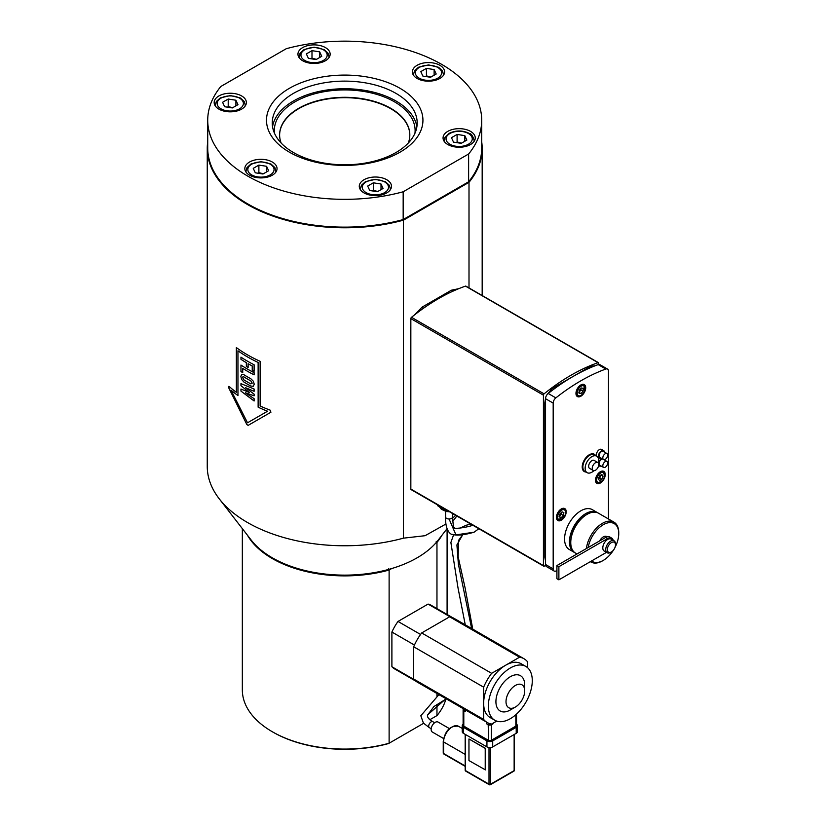 <?xml version="1.0" encoding="UTF-8"?>
<svg xmlns="http://www.w3.org/2000/svg" width="826" height="826" viewBox="0 0 826 826"><rect width="100%" height="100%" fill="white"/><g stroke="black" fill="none" stroke-linecap="round" stroke-linejoin="round"><path stroke-width="1.24" d="M279.611 135.082A65.109 37.593 180 0 1 298.682 108.691A65.109 37.593 180 0 1 369.48 100.504A65.109 37.593 180 0 1 409.82 135.082M465.503 286.126L598.076 362.676A1.146 0.661 -60 0 1 598.499 362.686L465.916 286.147A1.146 0.661 120 0 0 465.503 286.126A195.545 112.904 120 0 0 411.503 317.308A1.146 0.661 120 0 0 410.842 318.609L410.842 489.064A1.146 0.661 120 0 0 411.08 489.591L543.663 566.13A1.146 0.661 -60 0 0 544.076 566.151A195.545 112.904 120 0 0 545.697 565.573M437.522 504.862L437.522 505.646L445.978 510.53L447.052 510.354M445.978 510.53L445.978 509.735M515.362 685.456A13.226 7.641 120 0 0 506.008 701.656A13.226 7.641 120 0 0 515.362 707.056L515.362 707.056A13.226 7.641 120 0 0 524.716 690.856A13.226 7.641 120 0 0 515.362 685.456M510.323 709.968L515.362 707.056L510.323 709.968A20.361 11.75 120 0 1 495.92 701.656A20.361 11.75 120 0 1 510.323 676.721A20.361 11.75 120 0 1 524.716 685.033L524.716 690.856M510.323 667.986A31.058 17.935 120 0 0 490.035 695.358A31.058 17.935 120 0 0 494.795 720.241A31.058 17.935 120 0 0 510.323 718.703A31.058 17.935 120 0 0 530.612 691.331A31.058 17.935 120 0 0 525.852 666.448A31.058 17.935 120 0 0 510.323 667.986M494.795 720.241L490.076 717.515A31.058 17.935 -60 0 1 483.644 703.298A31.058 17.935 -60 0 1 505.605 665.26A31.058 17.935 -60 0 1 521.134 663.722L525.852 666.448M496.715 721.108L491.635 724.041A36.809 21.249 -60 0 1 487.195 722.492A36.809 21.249 -60 0 1 483.644 719.425L483.644 687.17A36.809 21.249 -60 0 1 491.635 673.324L519.575 657.197A36.809 21.249 -60 0 1 524.004 658.745A36.809 21.249 -60 0 1 527.566 661.812L527.566 667.687M515.445 726.353L491.449 740.21A2.302 1.332 180 0 1 488.197 740.21L463.799 726.126L463.799 710.628L465.42 711.568A4.605 2.654 180 0 1 464.078 709.689L464.078 709.142M464.202 726.353L463.118 725.187A2.302 1.332 180 0 0 463.799 726.126L488.311 740.468L491.325 740.468L491.449 724.712L493.081 723.772A4.605 2.654 180 0 1 486.566 723.772L488.197 724.712L488.6 740.447A1.724 0.991 0 0 0 491.047 740.447L515.734 726.384L516.529 725.187A2.302 1.332 180 0 1 515.847 726.126L515.847 714.686M463.799 710.628A2.302 1.332 180 0 1 463.118 709.689A2.302 1.332 180 0 1 463.603 708.873M491.449 724.712A2.302 1.332 180 0 1 488.197 724.712M524.004 658.745L454.052 618.354A36.809 21.249 120 0 0 449.623 616.805L421.683 632.943A36.809 21.249 120 0 0 413.692 646.779L413.692 679.044A36.809 21.249 120 0 0 417.244 682.111L487.195 722.492M449.623 616.805L519.575 657.197M421.683 632.943L491.635 673.324M413.692 679.044L483.644 719.425M413.692 646.779L483.644 687.17M415.85 681.171L394.694 668.957A36.695 21.187 -60 0 1 391.896 666.747L391.896 632.035A36.695 21.187 -60 0 1 398.008 621.441L428.075 604.085L450.356 616.95M398.008 621.441L420.558 634.461M428.075 604.085A36.695 21.187 -60 0 1 431.389 605.406L452.545 617.621M391.896 666.747L414.177 679.612M391.896 632.035L414.445 645.054M247.49 535.289A102.372 59.111 0 0 0 389.118 570.033L389.118 743.224A102.372 59.111 180 0 1 272.322 731.753A102.372 59.111 180 0 1 242.338 689.968L242.338 528.64M272.652 731.95A101.453 58.574 0 0 0 272.972 732.135A101.453 58.574 0 0 0 388.581 743.534L423.604 723.308M388.581 568.846L389.118 570.033L391.72 568.536M435.663 543.157L436.964 542.414L436.964 608.617M436.964 704.413L436.964 715.595L429.799 719.735M436.964 693.489L436.964 696.308M436.2 541.35L436.964 542.414A102.372 59.111 0 0 0 441.941 535.289M445.854 699.147A102.372 59.111 180 0 1 436.964 715.595M461.218 143.332L453.526 142.144L451.461 137.694L457.098 134.442L464.79 135.629L466.855 140.079L461.218 143.332M464.79 141.267L464.79 135.629M461.558 143.135L457.098 141.958L457.098 134.442M457.098 141.958L456.386 142.578M383.078 188.442L377.441 191.694L369.749 190.507L367.684 186.067L373.321 182.814L381.013 184.002L383.078 188.442M377.781 191.508L373.321 190.321L373.321 182.814M381.013 189.639L381.013 184.002M373.321 190.321L372.609 190.951M268.636 170.745L262.998 173.997L255.306 172.799L253.241 168.359L258.879 165.107L266.571 166.294L268.636 170.745M263.339 173.801L258.879 172.624L258.879 165.107M266.571 171.932L266.571 166.294M258.879 172.624L258.166 173.243M237.971 104.665L232.333 107.927L224.641 106.73L222.576 102.29L228.213 99.037L235.906 100.225L237.971 104.665M232.674 107.731L228.213 106.544L228.213 99.037M235.906 105.862L235.906 100.225M228.213 106.544L227.501 107.173M321.748 56.302L316.11 59.555L308.418 58.367L306.353 53.917L311.991 50.665L319.683 51.852L321.748 56.302M316.451 59.358L311.991 58.181L311.991 50.665M319.683 57.49L319.683 51.852M311.991 58.181L311.278 58.801M436.19 74.01L430.553 77.262L422.86 76.064L420.795 71.625L426.433 68.372L434.125 69.56L436.19 74.01M430.893 77.066L426.433 75.878L426.433 68.372M434.125 75.197L434.125 69.56M426.433 75.878L425.72 76.508M601.07 465.988A4.316 2.488 -60 0 1 599.346 465.988A4.316 2.488 -60 0 1 598.685 465.245M598.499 463.334A4.316 2.488 -60 0 1 601.855 458.554M603.517 467.402A3.449 1.993 -60 0 1 603.517 463.417A3.449 1.993 -60 0 1 606.965 461.424A3.449 1.993 -60 0 1 607.492 464.181A3.449 1.993 -60 0 1 605.241 467.227A3.449 1.993 -60 0 1 603.517 467.402L599.769 465.245A3.449 1.993 -60 0 1 599.604 461.558A3.449 1.993 -60 0 1 602.846 459.122M598.334 458.327A4.316 2.488 -60 0 1 598.891 457.841M574.886 552.677A23.004 13.278 -60 0 1 574.215 552.336L569.331 549.517A23.004 13.278 -60 0 1 564.571 538.986A23.004 13.278 -60 0 1 574.617 515.837A23.004 13.278 -60 0 1 592.345 509.673L597.219 512.492A23.004 13.278 -60 0 1 597.848 512.894M574.215 552.336A23.004 13.278 -60 0 1 569.455 541.804A23.004 13.278 -60 0 1 584.498 514.381A23.004 13.278 -60 0 1 597.219 512.492M598.344 463.035A9.551 5.514 120 0 0 596.671 456.148L594.4 454.827A9.551 5.514 120 0 0 589.619 455.302A9.551 5.514 120 0 0 583.383 463.716A9.551 5.514 120 0 0 584.849 471.367L587.131 472.678A9.551 5.514 120 0 0 591.086 472.617A9.551 5.514 120 0 0 591.901 472.204A9.551 5.514 120 0 0 593.925 470.675M595.567 455.508A10.005 5.782 120 0 0 584.292 460.02A10.005 5.782 120 0 0 586.026 472.038M596.671 456.148A9.551 5.514 120 0 0 587.131 461.651A9.551 5.514 120 0 0 587.131 472.678M593.182 470.459L589.599 468.394A4.605 2.654 -60 0 1 589.599 463.087A4.605 2.654 -60 0 1 594.204 460.423L597.776 462.498A4.605 2.654 120 0 0 593.254 465.017A4.605 2.654 120 0 0 593.182 470.459A4.605 2.654 120 0 0 597.704 467.939A4.605 2.654 120 0 0 597.776 462.498M601.07 458.1A4.316 2.488 -60 0 1 599.346 458.1A4.316 2.488 -60 0 1 599.346 453.113A4.316 2.488 -60 0 1 603.651 450.624A4.316 2.488 -60 0 1 604.518 452.121M603.517 459.514L599.769 457.346A3.449 1.993 -60 0 1 599.769 453.371A3.449 1.993 -60 0 1 603.228 451.378L606.965 453.536A3.449 1.993 -60 0 1 607.523 456.21A3.449 1.993 -60 0 1 605.375 459.256A3.449 1.993 -60 0 1 603.517 459.514A3.449 1.993 -60 0 1 603.517 455.529A3.449 1.993 -60 0 1 606.965 453.536M596.548 456.066A4.316 2.488 -60 0 1 597.714 451.161A4.316 2.488 -60 0 1 601.545 449.406L603.651 450.624M556.92 570.673A195.545 112.904 -60 0 1 555.846 571.065A4.605 2.654 -60 0 1 554.132 571.024A4.605 2.654 -60 0 1 553.183 568.918L553.183 403.109A4.605 2.654 -60 0 1 555.846 397.884A195.545 112.904 -60 0 1 605.83 369.026A4.605 2.654 -60 0 1 607.544 369.077A4.605 2.654 -60 0 1 608.494 371.184L608.494 518.996M607.544 369.077L599.893 364.658A4.605 2.654 120 0 0 598.179 364.607A195.545 112.904 120 0 0 548.206 393.465A4.605 2.654 120 0 0 545.542 398.7L545.542 564.499A4.605 2.654 120 0 0 546.492 566.605L554.132 571.024M580.843 384.957A6.897 3.985 -60 0 1 584.292 384.617A6.897 3.985 -60 0 1 585.345 390.14A6.897 3.985 -60 0 1 580.843 396.222A6.897 3.985 -60 0 1 577.384 396.563A6.897 3.985 -60 0 1 576.331 391.039A6.897 3.985 -60 0 1 580.843 384.957M600.357 471.739A6.897 3.985 -60 0 1 603.806 471.398A6.897 3.985 -60 0 1 604.869 476.922A6.897 3.985 -60 0 1 600.357 483.003A6.897 3.985 -60 0 1 596.909 483.355A6.897 3.985 -60 0 1 595.845 477.82A6.897 3.985 -60 0 1 600.357 471.739M561.319 508.93A6.897 3.985 -60 0 1 564.767 508.589A6.897 3.985 -60 0 1 565.831 514.123A6.897 3.985 -60 0 1 561.319 520.204A6.897 3.985 -60 0 1 557.87 520.545A6.897 3.985 -60 0 1 556.807 515.011A6.897 3.985 -60 0 1 561.319 508.93M614.978 547.483A21.858 12.617 120 0 0 618.746 533.627A21.858 12.617 120 0 0 603.29 524.706A21.858 12.617 120 0 0 588.184 547.514M591.581 560.957A21.858 12.617 120 0 0 603.29 560.4L603.29 560.4A21.858 12.617 120 0 0 613.398 550.209M607.1 536.786L606.738 536.58A6.897 3.985 120 0 0 603.29 536.921A6.897 3.985 120 0 0 599.645 540.896M602.474 560.864L603.29 560.4L602.474 560.864A23.004 13.278 120 0 1 590.972 562.01A23.004 13.278 120 0 1 590.394 561.639M618.746 533.627L618.746 532.687A23.004 13.278 120 0 0 613.976 522.156A23.004 13.278 120 0 0 602.474 523.302A23.004 13.278 120 0 0 586.388 548.547M613.976 522.156L598.52 513.235A23.004 13.278 120 0 0 587.018 514.381L587.018 514.381A23.004 13.278 120 0 0 570.756 542.558A23.004 13.278 120 0 0 575.515 553.09L577.023 553.957M587.018 514.381L586.202 514.846A21.858 12.617 120 0 0 570.756 541.619L570.756 542.558M611.426 542.558A5.751 3.325 120 0 0 607.358 549.6A5.751 3.325 120 0 0 611.426 551.944L611.426 551.944A5.751 3.325 120 0 0 615.484 544.902A5.751 3.325 120 0 0 611.426 542.558M610.61 552.418L611.426 551.944L610.61 552.418A6.897 3.985 120 0 1 607.162 552.759A6.897 3.985 120 0 1 606.098 547.225A6.897 3.985 120 0 1 610.61 541.144A6.897 3.985 120 0 1 614.059 540.803A6.897 3.985 120 0 1 615.484 543.962L615.484 544.902M614.059 540.803L611.126 539.11A6.897 3.985 120 0 0 604.229 543.095A6.897 3.985 120 0 0 604.229 551.066L607.162 552.759M606.47 552.357L558.882 579.842L556.92 578.716L556.92 565.562L558.882 566.688L607.678 538.511A8.053 4.646 -60 0 1 611.705 538.118A8.053 4.646 -60 0 1 613.202 540.307M556.92 565.562L605.726 537.385A8.053 4.646 -60 0 1 609.753 536.993L611.705 538.118M558.882 579.842L558.882 566.688M578.861 392.371L580.988 389.975L580.895 388.478M579.088 392.495L580.977 393.589L579.047 393.166L579.232 390.357L581.349 387.972L583.28 388.385L583.094 391.194L580.977 393.589M583.094 391.194L580.988 389.975M559.099 516.446L561.308 514.268L561.37 512.523M559.47 516.663L561.205 517.665L559.429 516.931L559.863 514.02L562.072 511.841L563.859 512.574L563.425 515.486L561.205 517.665M563.425 515.486L561.308 514.268M598.489 478.522L599.759 477.996L600.915 474.971M598.334 478.935L599.5 475.9L601.844 474.537L603.032 476.189L601.865 479.214L599.521 480.587L598.334 478.935M599.759 477.996L601.865 479.214M601.008 475.022L603.032 476.189M598.076 362.676A195.545 112.904 120 0 0 544.076 393.847L411.503 317.308M543.663 566.13A1.146 0.661 -60 0 1 543.425 565.603L410.842 489.064M410.842 318.609L543.425 395.148A1.146 0.661 -60 0 1 544.076 393.847M598.499 362.686A1.146 0.661 -60 0 1 598.736 363.213L598.736 364.472M543.425 395.148L543.425 565.603M468.621 153.997L403.171 191.777A137.002 79.1 180 0 1 207.718 120.245A137.002 79.1 180 0 1 220.821 86.493L286.261 48.713A137.002 79.1 180 0 1 481.713 120.245A137.002 79.1 180 0 1 468.621 153.997L468.621 181.792A137.002 79.1 -0 0 0 481.713 148.04L481.713 120.245M400.021 152.18A78.222 45.162 180 0 1 289.41 152.18A78.222 45.162 180 0 1 289.41 88.31A78.222 45.162 180 0 1 400.021 88.31A78.222 45.162 180 0 1 400.021 152.18M249.555 175.184A16.107 9.293 180 0 1 244.837 168.607A16.107 9.293 180 0 1 254.78 160.017A16.107 9.293 180 0 1 272.332 162.041A16.107 9.293 180 0 1 277.04 168.607A16.107 9.293 180 0 1 267.108 177.198A16.107 9.293 180 0 1 249.555 175.184M417.109 78.449A16.107 9.293 180 0 1 412.391 71.872A16.107 9.293 180 0 1 422.334 63.282A16.107 9.293 180 0 1 439.886 65.295A16.107 9.293 180 0 1 444.595 71.872A16.107 9.293 180 0 1 434.662 80.463A16.107 9.293 180 0 1 417.109 78.449M302.667 60.742A16.107 9.293 180 0 1 297.949 54.175A16.107 9.293 180 0 1 307.892 45.585A16.107 9.293 180 0 1 325.444 47.598A16.107 9.293 180 0 1 330.152 54.175A16.107 9.293 180 0 1 320.22 62.755A16.107 9.293 180 0 1 302.667 60.742M218.89 109.115A16.107 9.293 180 0 1 214.171 102.538A16.107 9.293 180 0 1 224.114 93.947A16.107 9.293 180 0 1 241.667 95.961A16.107 9.293 180 0 1 246.375 102.538A16.107 9.293 180 0 1 236.442 111.128A16.107 9.293 180 0 1 218.89 109.115M363.998 192.892A16.107 9.293 180 0 1 359.279 186.315A16.107 9.293 180 0 1 369.222 177.724A16.107 9.293 180 0 1 386.764 179.738A16.107 9.293 180 0 1 391.483 186.315A16.107 9.293 180 0 1 381.54 194.905A16.107 9.293 180 0 1 363.998 192.892M447.775 144.519A16.107 9.293 180 0 1 443.056 137.942A16.107 9.293 180 0 1 452.999 129.362A16.107 9.293 180 0 1 470.541 131.375A16.107 9.293 180 0 1 475.26 137.942A16.107 9.293 180 0 1 465.317 146.532A16.107 9.293 180 0 1 447.775 144.519M207.718 120.245L207.718 148.04A137.002 79.1 -0 0 0 403.171 219.571L468.621 181.792M403.171 219.571L403.171 191.777M293.478 93.369A72.471 41.837 -0 0 0 272.25 122.95A72.471 41.837 -0 0 0 316.988 161.607A72.471 41.837 -0 0 0 395.964 152.542A72.471 41.837 -0 0 0 417.182 122.95A72.471 41.837 -0 0 0 372.454 84.304A72.471 41.837 -0 0 0 293.478 93.369M416.882 126.76A72.471 41.837 -0 0 0 369.367 91.232A72.471 41.837 -0 0 0 293.478 100.989A72.471 41.837 -0 0 0 272.549 126.76M414.962 133.234A70.396 40.639 -0 0 0 344.721 89.931A70.396 40.639 -0 0 0 274.469 133.234M281.17 143.063A65.109 37.593 180 0 1 279.611 134.896A65.109 37.593 180 0 1 298.682 108.32A65.109 37.593 180 0 1 369.635 100.163A65.109 37.593 180 0 1 409.82 134.896A65.109 37.593 180 0 1 408.271 143.063M250.856 383.873L252.25 383.14L250.856 383.873L252.229 383.15L250.846 380.941A137.457 79.358 180 0 1 243.897 376.904L242.937 376.759L242.617 377.585L243.897 379.846A137.457 79.358 0 0 0 250.846 383.884L252.229 383.15L250.856 380.931A137.436 79.348 180 0 1 243.907 376.893L242.958 376.749M481.713 141.927A137.457 79.358 180 0 1 482.178 148.422A137.457 79.358 180 0 1 469.003 182.329L469.003 287.923M446.928 528.846L438.172 540.152A102.372 59.111 180 0 1 417.109 557.818A102.372 59.111 180 0 1 251.259 540.152L219.231 498.801A137.457 79.358 0 0 0 403.439 538.16L425.091 535.702L445.864 524.045M452.524 518.325L455.653 515.321M403.439 538.16L403.439 220.17A137.457 79.358 180 0 1 207.254 148.422L207.254 466.411A137.457 79.358 0 0 0 219.231 498.801M267.541 411.224A137.457 79.358 180 0 1 258.125 407.187L258.125 362.459A137.457 79.358 180 0 1 237.96 350.823L237.96 395.551A137.457 79.358 180 0 1 230.97 390.109L247.521 422.788L267.562 411.224A137.436 79.348 180 0 1 258.135 407.177L258.135 362.449A137.436 79.348 180 0 1 237.981 350.813L237.96 350.823M245.549 387.683L254.109 394.147L254.109 395.819L245.353 392.753L254.109 398.679L254.109 400.992L240.955 391.101L240.955 389.056L249.287 392.453L240.955 385.69L240.955 383.646L254.109 389.005L254.109 391.317L245.549 387.683L254.109 391.297M254.109 372.671L254.109 374.849A137.457 79.358 180 0 1 242.73 368.386L242.73 372.702A137.457 79.358 180 0 1 240.955 371.545L240.955 365.051A137.457 79.358 0 0 0 254.109 372.671M248.12 367.477A137.457 79.358 180 0 1 246.344 366.455L246.344 362.697A137.457 79.358 180 0 1 240.955 359.32L240.955 357.142A137.457 79.358 0 0 0 254.109 364.762L254.109 371.256A137.457 79.358 180 0 1 252.229 370.285L252.229 365.98A137.457 79.358 180 0 1 248.12 363.729L248.12 367.477A137.436 79.348 180 0 1 246.365 366.445L246.365 362.686A137.436 79.348 180 0 1 240.975 359.31L240.975 357.152M253.262 386.32L250.856 386.052A137.436 79.348 180 0 1 243.907 382.025L241.626 379.413L240.862 376.419L241.626 374.415L243.897 374.725A137.457 79.358 0 0 0 250.846 378.762L253.375 381.24L254.222 384.183L253.375 386.248L250.846 386.062A137.457 79.358 180 0 1 243.897 382.035L241.615 379.423L240.851 376.429L241.729 374.343M207.254 148.422A137.457 79.358 180 0 1 207.718 141.927M270.918 412.226L248.182 425.349L246.891 424.605L228.75 387.879L229.256 386.537A137.457 79.358 0 0 0 236.36 392.309L236.36 347.581A137.457 79.358 0 0 0 260.128 361.303L260.128 406.031A137.457 79.358 0 0 0 270.123 410.13L270.918 412.226L248.172 425.359L246.871 424.616L228.771 387.879L229.277 386.527L228.75 386.392M249.287 392.453L240.975 385.68L240.975 383.646M254.109 400.971L240.975 391.101L240.975 389.067M254.109 395.809L245.363 392.742M242.73 372.681A137.436 79.348 180 0 1 240.975 371.535L240.975 365.061M242.73 368.386L242.751 368.375A137.436 79.348 180 0 0 254.109 374.839M254.109 371.235A137.436 79.348 180 0 1 252.25 370.275L252.25 365.97A137.436 79.348 180 0 1 248.13 363.719L248.12 363.729M230.97 390.109L230.981 390.109A137.436 79.348 180 0 0 237.96 395.53M236.36 392.309L236.381 347.591M403.439 220.17L469.003 182.329M516.529 724.185A4.078 2.354 180 0 1 517.417 725.651A4.078 2.354 180 0 1 516.219 727.324L492.709 740.891A4.078 2.354 180 0 1 486.937 740.891L463.427 727.324A4.078 2.354 180 0 1 462.23 725.651A4.078 2.354 180 0 1 463.118 724.185M462.23 725.651L462.23 731.66A4.078 2.354 0 0 0 463.427 733.333L486.937 746.9A4.078 2.354 0 0 0 492.709 746.9L516.219 733.333A4.078 2.354 0 0 0 517.417 731.66L517.417 725.651M485.223 769.966L485.223 748.366L468.962 738.971L468.962 760.581L485.389 769.873L485.223 748.366M468.962 738.971L485.389 748.273M449.334 728.563L438.079 722.069A5.751 3.325 120 0 0 435.209 722.347A5.751 3.325 120 0 0 431.451 727.417A5.751 3.325 120 0 0 432.328 732.032L443.583 738.527M465.42 711.568L465.42 709.926M486.566 722.13L486.566 723.772M493.081 723.772L493.081 723.215M473.959 141.607A14.951 8.632 -0 0 0 474.114 140.389C472.906 135.96 471.274 133.626 469.23 133.378C462.581 130.219 455.9 130.198 449.199 133.316L444.822 137.653L444.202 140.389A14.951 8.632 -0 0 0 444.357 141.607M446.494 136.93A13.113 7.568 180 0 1 462.55 131.571A13.113 7.568 180 0 1 471.822 140.843A13.113 7.568 180 0 1 455.766 146.202A13.113 7.568 180 0 1 446.494 136.93M444.718 138.159A14.951 8.632 -0 0 0 444.202 140.389L444.202 141.401M390.182 189.97A14.951 8.632 -0 0 0 390.337 188.762L389.325 185.282L385.453 181.741L375.458 179.345L365.422 181.679L361.447 185.272L360.425 188.762A14.951 8.632 -0 0 0 360.58 189.97M366.114 192.613A13.113 7.568 180 0 1 366.114 181.906A13.113 7.568 180 0 1 384.658 181.906A13.113 7.568 180 0 1 384.658 192.613A13.113 7.568 180 0 1 366.114 192.613M275.739 172.273A14.951 8.632 0 0 0 275.894 171.054L274.882 167.575L271.011 164.044L261.016 161.638L250.98 163.971L247.005 167.575L245.983 171.054A14.951 8.632 0 0 0 246.138 172.273M251.672 174.905A13.113 7.568 180 0 1 251.672 164.198A13.113 7.568 180 0 1 270.216 164.198A13.113 7.568 180 0 1 270.216 174.905A13.113 7.568 180 0 1 251.672 174.905M245.085 106.203A14.951 8.632 0 0 0 245.229 104.985L244.217 101.505L240.356 97.964L230.351 95.568L220.315 97.902L216.34 101.495L215.318 104.985A14.951 8.632 0 0 0 215.472 106.203M221.007 108.836A13.113 7.568 180 0 1 221.007 98.129A13.113 7.568 180 0 1 239.55 98.129A13.113 7.568 180 0 1 239.55 108.836A13.113 7.568 180 0 1 221.007 108.836M328.862 57.83A14.951 8.632 0 0 0 329.006 56.612L327.994 53.132L324.133 49.601L314.128 47.206L304.092 49.539L300.117 53.132L299.095 56.612A14.951 8.632 0 0 0 299.249 57.83M304.784 60.463A13.113 7.568 180 0 1 304.784 49.756A13.113 7.568 180 0 1 323.327 49.756A13.113 7.568 180 0 1 323.327 60.463A13.113 7.568 180 0 1 304.784 60.463M443.294 75.538A14.951 8.632 0 0 0 443.448 74.319L442.437 70.84L438.565 67.298L428.57 64.903L418.534 67.236L414.559 70.829L413.537 74.319A14.951 8.632 0 0 0 413.692 75.538M419.226 78.171A13.113 7.568 180 0 1 419.226 67.464A13.113 7.568 180 0 1 437.77 67.464A13.113 7.568 180 0 1 437.77 78.171A13.113 7.568 180 0 1 419.226 78.171M553.183 568.918L545.542 564.499M545.542 398.7L553.183 403.109M555.846 397.884L548.206 393.465M598.179 364.607L605.83 369.026M605.726 537.385L607.678 538.511M547.07 394.621L552.315 388.416L590.662 366.279L591.943 367.054M552.315 388.416L553.771 389.211M545.573 398.163L544.819 402.758L545.542 403.491M544.819 402.758L544.819 557.292L545.542 558.025M576.3 395.272L577.508 395.974C578.376 398.008 580.74 396.511 584.591 391.483L583.837 385.019A6.329 3.655 120 0 0 583.208 384.782A6.329 3.655 120 0 0 577.24 389.18A6.329 3.655 120 0 0 577.508 395.974A6.329 3.655 120 0 0 578.138 396.212M583.424 385.68A5.637 3.252 -60 0 1 584.447 391.493A5.637 3.252 -60 0 1 578.902 395.871A5.637 3.252 -60 0 1 577.88 390.068A5.637 3.252 -60 0 1 583.424 385.68M556.776 519.244L557.994 519.946L564.788 516.043C566.244 511.748 566.089 509.405 564.313 508.992A6.329 3.655 120 0 0 564.065 508.868A6.329 3.655 120 0 0 557.87 512.853A6.329 3.655 120 0 0 557.994 519.946A6.329 3.655 120 0 0 558.242 520.07M564.241 509.766A5.637 3.252 -60 0 1 564.664 516.002A5.637 3.252 -60 0 1 559.047 519.74A5.637 3.252 -60 0 1 558.613 513.504A5.637 3.252 -60 0 1 564.241 509.766M458.657 288.708L451.409 290.205L452.772 291.258M451.409 290.205L422.127 307.107L423.521 308.232M410.842 327.726L410.842 323.854M410.842 480.154L410.842 477.614M602.144 471.099L603.362 471.801A6.329 3.655 120 0 0 600.172 472.131A6.329 3.655 120 0 0 595.722 479.885A6.329 3.655 120 0 0 597.033 482.756L595.814 482.054M600.708 482.147A5.637 3.252 -60 0 1 596.702 479.885A5.637 3.252 -60 0 1 600.667 472.968A5.637 3.252 -60 0 1 604.673 475.239A5.637 3.252 -60 0 1 600.708 482.147M463.427 727.324L463.427 733.333M486.937 740.891L486.937 746.9M492.709 740.891L492.709 746.9M516.219 733.333L516.219 727.324M514.144 734.531L514.144 770.606L490.634 784.173A1.146 0.661 180 0 1 489.013 784.173L465.503 770.606A1.146 0.661 180 0 1 465.162 770.131A1.146 1.146 0 0 0 465.74 771.133A1.146 0.661 -60 0 1 465.503 770.606L465.503 734.531M514.474 770.131A1.146 0.661 180 0 1 514.144 770.606A1.146 0.661 60 0 1 513.906 771.133A1.146 1.146 0 0 0 514.474 770.131L514.474 734.335M489.013 747.54L489.013 784.173A1.146 0.661 120 0 0 489.25 784.7A1.146 1.146 0 0 0 490.396 784.7A1.146 0.661 -120 0 0 490.634 784.173L490.634 747.54M489.818 784.638A1.146 0.661 -120 0 0 490.396 784.7L513.906 771.133M465.162 765.95L443.583 753.488L443.583 741.934A12.307 7.104 -60 0 1 448.952 729.544A12.307 7.104 -60 0 1 458.44 726.25L462.23 728.439M443.82 754.014A1.146 0.661 -60 0 1 443.583 753.488A1.146 0.661 180 0 1 443.242 753.013A1.146 1.146 0 0 0 443.82 754.014L465.162 766.332M443.242 753.013L443.242 741.459A1.146 0.661 180 0 0 443.583 741.934L465.162 754.396M431.182 728.708L429.417 727.685A3.449 1.993 -60 0 1 429.406 727.685A3.449 1.993 -60 0 1 429.417 723.7A3.449 1.993 -60 0 1 432.855 721.707A3.449 1.993 -60 0 1 432.865 721.707C428.56 719.291 426.877 716.968 427.816 714.717L445.957 698.693M471.646 628.514L458.389 564.21L456.912 544.912L462.746 534.68L458.502 540.472L458.162 556.858L465.069 587.802L472.751 629.154M478.853 528.712L474.062 532.212L455.952 534.876L449.096 518.996A3.449 1.993 -0 0 0 452.524 517.004A3.449 1.993 -0 0 0 452.524 516.993C453.247 526.534 453.949 530.147 454.63 527.845C453.866 529.094 466.05 527.7 473.339 525.119M474.062 532.212C464.109 535.072 456.902 535.795 452.431 534.401C451.233 534.928 445.028 531.19 445.617 517.004L445.617 517.004A3.449 1.993 -0 0 0 449.096 518.996M449.509 511.779L446.226 511.5L441.394 509.281L439.37 506.71M463.118 709.689L463.118 725.187M516.529 714.087L516.529 725.187M447.093 529.239L447.093 614.472M272.972 732.135L272.322 731.753M474.114 140.389L474.114 141.401M360.425 188.762L360.425 189.763M390.337 188.762L390.337 189.763M245.983 171.054L245.983 172.066M275.894 171.054L275.894 172.066M215.318 104.985L215.318 105.986M245.229 104.985L245.229 105.986M299.095 56.612L299.095 57.624M329.006 56.612L329.006 57.624M413.537 74.319L413.537 75.321M443.448 74.319L443.448 75.321M598.633 465.575L599.346 465.988M603.889 459.648L606.965 461.424M597.787 457.201L599.346 458.1M590.363 561.659L590.972 562.01M590.662 366.279L595.092 365.784M545.542 561.071L544.819 557.292M583.837 385.019L582.619 384.317M564.313 508.992L563.105 508.289M422.127 307.107L414.311 315.067M410.522 477.118L410.522 327.22M603.362 471.801C605.675 478.006 603.569 481.661 597.033 482.756M482.178 148.422L482.178 295.532M452.596 521.536L456.861 516.023M465.162 734.335L465.162 770.131M465.74 771.133L489.25 784.7M443.242 741.459C445.1 730.556 450.17 725.486 458.44 726.25M429.386 727.675L423.418 723.091L420.816 715.75L437.976 695.719L439.401 694.903M465.265 624.828L457.996 587.833L450.882 542.476L453.619 534.742M460.196 528.051L466.132 525.264L470.851 524.097M427.837 714.655C426.588 716.441 428.26 718.796 432.855 721.707L434.631 722.729M446.298 698.879L433.929 706.55L427.816 714.717M452.524 517.004L452.524 513.514M445.617 517.004L445.617 511.356"/></g></svg>
